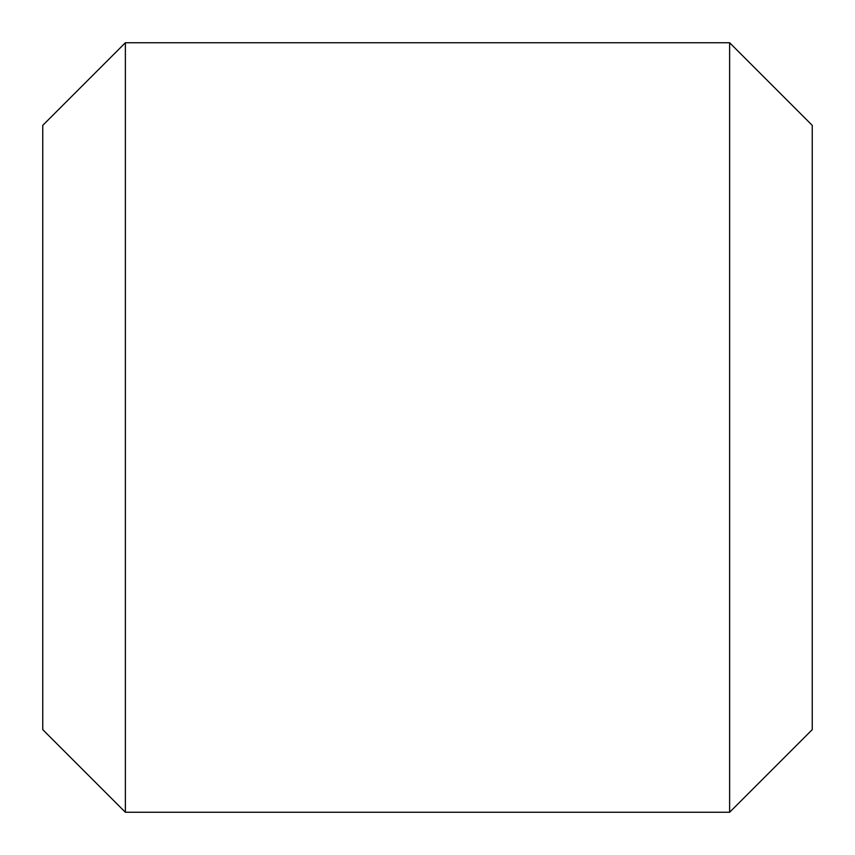 <?xml version="1.0" encoding="UTF-8"?>
<svg xmlns="http://www.w3.org/2000/svg" width="855" height="855" viewBox="0 0 855 855"><rect width="100%" height="100%" fill="white"/><g stroke="black" fill="none" stroke-linecap="round" stroke-linejoin="round"><path stroke-width="1.28" d="M125.375 42.75L125.375 812.25L42.75 729.625L42.75 125.375L125.375 42.75L729.625 42.75L729.625 812.25L125.375 812.25M729.625 42.75L812.25 125.375L812.25 729.625L729.625 812.25"/></g></svg>
